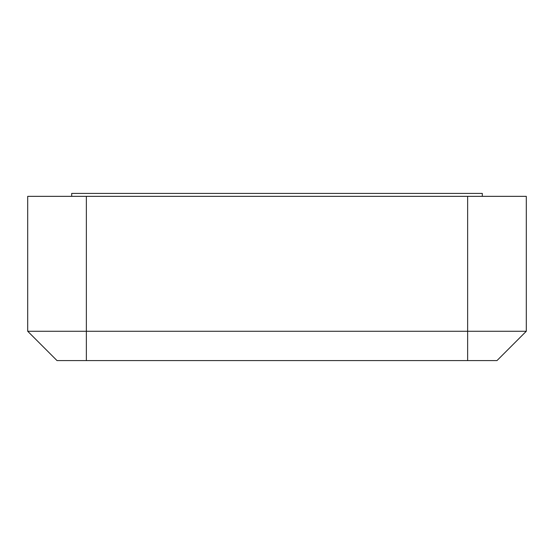 <?xml version="1.0" encoding="UTF-8"?>
<svg xmlns="http://www.w3.org/2000/svg" width="554" height="554" viewBox="0 0 554 554"><rect width="100%" height="100%" fill="white"/><g stroke="black" fill="none" stroke-linecap="round" stroke-linejoin="round"><path stroke-width="0.83" d="M482.305 196.345L482.305 193.408L71.695 193.408L71.695 196.345M496.973 360.592L57.027 360.592L27.7 331.257L526.3 331.257L496.973 360.592M27.7 331.257L27.7 196.345L526.3 196.345L526.3 331.257M467.638 360.592L467.638 196.345M86.362 360.592L86.362 196.345"/></g></svg>
